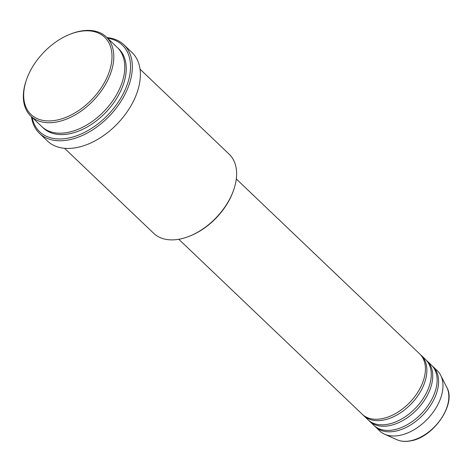 <?xml version="1.0" encoding="UTF-8"?>
<svg xmlns="http://www.w3.org/2000/svg" width="472" height="472" viewBox="0 0 472 472"><rect width="100%" height="100%" fill="white"/><g stroke="black" fill="none" stroke-linecap="round" stroke-linejoin="round"><path stroke-width="0.71" d="M178.794 239.274L362.213 414.233A41.66 26.273 -46.4 0 0 381.677 418.747A41.66 26.273 -46.4 0 0 418.823 390.545A41.66 26.273 -46.4 0 0 419.72 353.941L236.307 178.982M362.962 414.906A41.66 26.273 -46.4 0 0 363.676 415.625A41.66 26.273 -46.4 0 0 383.14 420.139A41.66 26.273 -46.4 0 0 420.286 391.943A41.66 26.273 -46.4 0 0 421.183 355.333A41.66 26.273 -46.4 0 0 420.428 354.661M363.676 415.625L368.06 419.809A41.66 26.273 -46.4 0 0 387.53 424.322A41.66 26.273 -46.4 0 0 424.676 396.126A41.66 26.273 -46.4 0 0 425.567 359.522L421.183 355.333M368.815 420.487A41.66 26.273 -46.4 0 0 369.523 421.207A41.66 26.273 -46.4 0 0 388.987 425.72A41.66 26.273 -46.4 0 0 426.139 397.518A41.66 26.273 -46.4 0 0 427.03 360.915A41.66 26.273 -46.4 0 0 426.281 360.242M369.523 421.207L373.907 425.39A41.66 26.273 -46.4 0 0 393.377 429.903A41.66 26.273 -46.4 0 0 430.523 401.702A41.66 26.273 -46.4 0 0 431.42 365.098L427.03 360.915M374.662 426.063A41.66 26.273 -46.4 0 0 375.37 426.782A41.66 26.273 -46.4 0 0 394.84 431.296A41.66 26.273 -46.4 0 0 431.986 403.1A41.66 26.273 -46.4 0 0 432.877 366.496A41.66 26.273 -46.4 0 0 432.128 365.818M55.944 120.266A53.377 33.665 -46.4 0 0 110.371 68.133A53.377 33.665 -46.4 0 0 79.739 31.453A53.377 33.665 -46.4 0 0 69.514 34.468A53.377 33.665 -46.4 0 0 26.574 79.485A53.377 33.665 -46.4 0 0 55.944 120.266M69.514 34.468L70.287 34.155A54.681 34.486 133.6 0 1 80.759 31.069A54.681 34.486 133.6 0 1 106.312 36.993A54.681 34.486 133.6 0 1 105.138 85.037A54.681 34.486 133.6 0 1 56.38 122.047A54.681 34.486 133.6 0 1 30.833 116.124A54.681 34.486 133.6 0 1 26.302 80.27L26.574 79.485M233.658 189.998L233.386 190.782A53.377 33.665 133.6 0 1 190.446 235.799L189.673 236.106A54.681 34.486 -46.4 0 0 233.658 189.998A54.681 34.486 -46.4 0 0 229.126 154.143L140.042 69.172M64.564 148.296L153.648 233.274A54.681 34.486 -46.4 0 0 179.201 239.198A54.681 34.486 -46.4 0 0 189.673 236.106M32.114 117.345A59.885 37.766 -46.4 0 0 67.649 138.231A59.885 37.766 -46.4 0 0 126.254 87.125A59.885 37.766 -46.4 0 0 107.592 38.214M106.938 37.589A61.189 38.592 133.6 0 1 123.965 44.834A61.189 38.592 133.6 0 1 122.649 98.595A61.189 38.592 133.6 0 1 68.092 140.013A61.189 38.592 133.6 0 1 39.495 133.381A61.189 38.592 133.6 0 1 31.459 116.72M30.833 116.124L41.796 126.579A54.681 34.486 -46.4 0 0 67.349 132.508A54.681 34.486 -46.4 0 0 116.106 95.497A54.681 34.486 -46.4 0 0 117.28 47.454L106.312 36.993M39.495 133.381L47.536 141.057A61.189 38.592 -46.4 0 0 76.134 147.683A61.189 38.592 -46.4 0 0 130.691 106.265A61.189 38.592 -46.4 0 0 132.007 52.504L123.965 44.834M375.37 426.782L379.759 430.966A41.66 26.273 -46.4 0 0 384.586 434.193A41.66 26.273 -46.4 0 0 399.223 435.479A41.66 26.273 -46.4 0 0 433.98 411.029A41.66 26.273 -46.4 0 0 440.718 375.352A41.66 26.273 -46.4 0 0 437.267 370.679L432.877 366.496M409.95 440.877A37.034 23.358 -46.4 0 0 440.848 419.142A37.034 23.358 -46.4 0 0 446.837 387.423C456.654 404.079 433.219 437.804 410.274 440.931C405.259 441.833 400.811 441.432 396.934 439.733A37.034 23.358 -46.4 0 0 409.95 440.877M117.994 48.168A54.681 34.486 133.6 0 1 117.953 96.223A54.681 34.486 133.6 0 1 68.812 133.9A54.681 34.486 133.6 0 1 42.545 127.263M446.837 387.423L440.718 375.352M396.934 439.733L384.586 434.193"/></g></svg>
